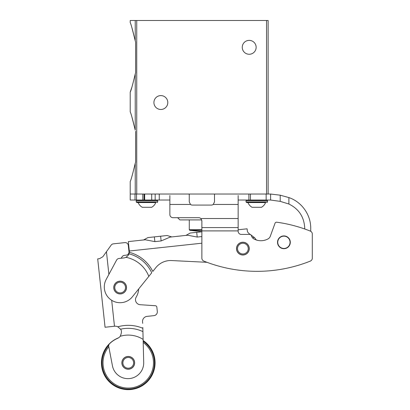 <?xml version="1.0" encoding="UTF-8"?>
<svg xmlns="http://www.w3.org/2000/svg" width="410" height="410" viewBox="0 0 410 410"><rect width="100%" height="100%" fill="white"/><g stroke="black" fill="none" stroke-linecap="round" stroke-linejoin="round"><path stroke-width="0.61" d="M135.238 74.01L135.613 72.857L135.613 41.974L135.238 40.821C132.471 29.294 130.79 23.257 130.195 22.709C130.785 23.216 132.466 29.253 135.238 40.821L135.613 41.974L135.613 72.857L135.238 74.01C132.471 85.536 130.79 91.573 130.195 92.122C130.785 91.62 132.466 85.582 135.238 74.01L135.238 130.113C132.471 118.587 130.79 112.55 130.195 112.002C130.785 112.504 132.466 118.541 135.238 130.113L131.882 116.891M135.613 162.145L135.613 131.267L135.613 162.145L135.238 163.303L135.613 162.145M310.724 231.286L310.724 228.283C310.867 214.768 301.698 201.874 288.886 197.579L280.209 195.191L270.61 194.038L266.551 194.032L266.551 20.5L268.13 20.5L268.13 194.032L130.195 194.032L130.195 181.415M266.551 20.5L130.195 20.5L130.195 22.709M131.882 27.598L135.238 40.821L135.238 20.5M131.882 87.233L130.201 92.122L130.195 112.002M135.238 163.303C132.471 174.829 130.79 180.866 130.195 181.415C130.785 180.907 132.466 174.87 135.238 163.303C132.471 174.829 130.79 180.866 130.195 181.415C130.785 180.907 132.466 174.87 135.238 163.303L135.238 194.032M153.914 102.536A6.939 6.939 0 0 0 164.323 108.547A6.939 6.939 0 0 0 164.323 96.524A6.939 6.939 0 0 0 153.914 102.536M242.259 47.319A6.939 6.939 0 0 0 252.668 53.331A6.939 6.939 0 0 0 252.668 41.307A6.939 6.939 0 0 0 242.259 47.319M169.863 195.524L169.863 214.543A3.157 3.157 0 0 0 173.02 217.7L177.653 217.7L179.862 219.909L201.72 219.909M201.869 231.629L189.779 230.328L201.869 230.328M238.154 200.029L270.61 200.034L280.209 201.366L288.886 204.016C298.941 208.987 304.22 217.074 304.727 228.283L304.727 228.99M275.043 223.23L270.354 236.109L275.043 223.23A1.578 1.578 0 0 1 276.74 222.205A143.561 143.561 0 0 1 301.888 228.021L302.667 228.283A143.561 143.561 0 0 1 310.319 231.086A3.157 3.157 0 0 1 312.302 234.018L312.302 258.172A3.157 3.157 0 0 1 310.319 261.103A143.561 143.561 0 0 1 203.857 261.103A3.157 3.157 0 0 1 201.869 258.172L201.869 227.581L238.154 227.581L238.154 195.524M283.904 248.46A6.155 6.155 0 0 1 277.755 242.31A6.155 6.155 0 0 1 283.904 236.155A6.155 6.155 0 0 1 290.06 242.31A6.155 6.155 0 0 1 283.904 248.46M290.295 242.31A6.391 6.391 0 0 1 280.712 247.84A6.391 6.391 0 0 1 280.712 236.775A6.391 6.391 0 0 1 290.295 242.31M249.275 248.619A6.391 6.391 0 0 1 239.691 254.154A6.391 6.391 0 0 1 239.691 243.084A6.391 6.391 0 0 1 249.275 248.619M270.354 236.109A4.905 4.905 0 0 1 267.766 239.035A14.606 14.606 0 0 1 253.739 238.835A5.11 5.11 0 0 1 251.684 236.437L251.33 235.458A1.578 1.578 0 0 0 249.844 234.423L241.311 234.423A3.157 3.157 0 0 1 238.154 231.266L238.154 227.581M312.302 234.018L312.302 258.172A3.157 3.157 0 0 1 310.319 261.103M214.491 201.925L213.231 204.446L214.491 201.925L214.491 194.073L215.952 194.032M169.863 204.446L190.512 204.446L189.251 201.925L189.251 194.073L187.79 194.032M169.863 200.029L159.254 200.029L159.254 194.032M155.17 194.032L155.17 200.029L159.254 200.029M130.201 194.032L130.201 200.029L151.705 200.029L151.705 194.032M238.154 204.446L213.231 204.446A3.157 3.157 0 0 1 211.334 205.077L192.408 205.077A3.157 3.157 0 0 1 190.512 204.446L189.251 201.925M173.02 217.7L198.717 217.7A3.157 3.157 0 0 1 200.849 218.53L201.869 220.852L201.869 227.581M248.885 200.029L248.885 194.032M138.155 202.555C138.98 204.595 140.343 206.168 142.239 207.286L151.705 207.286C153.601 206.168 154.959 204.595 155.785 202.555L136.873 202.555L136.243 201.925L157.696 201.925L157.066 202.555M144.043 194.032L144.043 200.029L157.066 200.029L157.696 200.659L136.243 200.659L136.873 200.029M247.958 202.555C248.783 204.595 250.141 206.168 252.037 207.286L261.503 207.286C263.399 206.168 264.763 204.595 265.588 202.555L246.676 202.555L265.588 202.555M197.215 237.062L187.626 235.217L170.114 237.103L161.14 240.947L154.867 241.623L154.355 236.893L147.887 237.59L167.095 235.519L171.78 236.924L185.961 235.391L190.24 233.029L201.869 231.778L196.708 232.332L197.215 237.062L201.869 236.56M238.154 229.769L247.102 228.806L238.154 229.769M171.595 260.55L206.999 262.313L171.595 260.55A18.932 18.932 0 0 0 155.908 267.581L152.792 271.456A36.398 36.398 0 0 0 129.329 252.329L128.996 253.81A34.876 34.876 0 0 1 151.736 272.768L132.363 296.814A15.775 15.775 0 0 1 106.18 279.451L116.573 260.114A3.157 3.157 0 0 1 119.013 258.474L123.728 257.967A6.309 6.309 0 0 0 125.911 257.316C127.843 255.948 128.873 254.779 128.996 253.81A6.309 6.309 0 0 1 128.648 254.61M150.06 274.849L151.131 273.516M136.176 297.127A5.048 5.048 0 0 0 140.2 304.712A5.048 5.048 0 0 1 136.176 297.127A18.932 18.932 0 0 0 138.713 288.932L147.077 278.549M154.867 241.623L145.278 239.778L128.309 241.603L129.324 251.017A6.309 6.309 0 0 1 129.329 252.329M252.478 237.749L254.39 237.544L249.874 234.177L254.39 237.544A15.775 15.775 0 0 1 256.24 239.958M249.874 234.177C248.152 233.029 247.286 231.788 247.276 230.446L247.102 228.806M145.278 239.778L143.613 239.958L147.887 237.59M128.309 241.603L143.613 239.958M113.79 288.23A6.391 6.391 0 0 0 120.827 293.898A6.391 6.391 0 0 0 126.495 286.862A6.391 6.391 0 0 0 119.459 281.193A6.391 6.391 0 0 0 113.79 288.23M236.616 249.295A6.309 6.309 0 0 0 246.61 253.713A6.309 6.309 0 0 0 245.441 242.848A6.309 6.309 0 0 0 236.616 249.295M154.355 236.893L160.628 236.216L161.14 240.947M128.94 369.19A6.391 6.391 0 0 0 134.608 362.153A6.391 6.391 0 0 0 127.571 356.485A6.391 6.391 0 0 0 121.903 363.521A6.391 6.391 0 0 0 128.94 369.19M142.818 327.544L143.71 362.466A15.775 15.775 0 0 1 129.632 378.553A15.775 15.775 0 0 1 112.448 365.833L108.747 346.511A3.157 3.157 0 0 1 109.649 343.652A26.722 26.722 0 0 1 117.68 338.296A6.309 6.309 0 0 0 120.217 336.277C121.714 332.899 121.816 330.542 120.525 329.209A34.507 34.507 0 0 1 142.921 331.603M113.37 243.847L124.824 242.612L113.37 243.847A3.157 3.157 0 0 0 111.141 245.149L102.854 256.727L99.512 258.679L97.698 258.874L105.062 327.252L114.477 326.237A6.309 6.309 0 0 1 117.839 326.806L120.525 329.209M147.052 316.382L153.955 315.638L147.052 316.382A5.048 5.048 0 0 0 142.572 321.942L142.69 323.044A3.787 3.787 0 0 1 142.711 323.352M156.845 307.136L157.312 311.467L156.845 307.136A1.578 1.578 0 0 0 155.385 305.732L140.2 304.712M128.299 245.416L128.976 251.689L128.299 245.416A3.157 3.157 0 0 0 124.824 242.612M124.445 255.348L126.177 255.163L124.445 255.348A3.157 3.157 0 0 0 122.216 256.65L121.073 258.254M157.312 311.467A3.787 3.787 0 0 1 153.955 315.638M128.976 251.689A3.157 3.157 0 0 1 126.177 255.163M97.698 258.874L105.062 327.252M127.582 356.562A6.309 6.309 0 0 0 123.159 366.555A6.309 6.309 0 0 0 134.029 365.387A6.309 6.309 0 0 0 127.582 356.562M118.531 337.84A26.819 26.819 0 0 0 105.744 377.41A26.819 26.819 0 0 0 147.082 381.935A26.819 26.819 0 0 0 143.151 340.536M108.742 345.374A26.189 26.189 0 0 0 111.612 383.053A26.189 26.189 0 0 0 149.148 378.63A26.189 26.189 0 0 0 143.172 341.31M108.799 346.757A25.241 25.241 0 0 0 112.55 382.597A25.241 25.241 0 0 0 148.307 378.163A25.241 25.241 0 0 0 143.203 342.493M119.469 281.27A6.309 6.309 0 0 0 115.051 291.269A6.309 6.309 0 0 0 125.916 290.101A6.309 6.309 0 0 0 119.469 281.27M136.735 194.032L136.735 20.5M189.779 230.328L189.282 229.708L201.869 229.708M201.869 230.897L238.154 230.897M200.849 218.53L238.154 218.53M135.023 200.029L135.023 194.032M136.525 200.029L136.525 194.032M142.782 200.029L142.782 194.032M151.715 200.029L151.715 194.032M250.459 200.029L250.459 194.032M266.146 200.029L266.146 194.032M288.886 204.016L288.886 197.579M270.61 200.034L270.61 194.038M280.209 201.366L280.209 195.191M246.676 202.555L246.041 201.925L267.499 201.925L266.869 202.555M246.041 201.925L246.041 200.659L267.499 200.659L266.869 200.029M129.324 251.017L201.869 243.202M125.911 257.316A30.776 30.776 0 0 1 148.825 276.381M237.554 249.193A5.366 5.366 0 0 0 246.051 252.949A5.366 5.366 0 0 0 245.057 243.714A5.366 5.366 0 0 0 237.554 249.193M106.446 251.709L108.891 274.408M111.679 300.274L114.477 326.237M117.839 326.806A37.505 37.505 0 0 1 142.839 328.282M120.217 336.277A27.752 27.752 0 0 1 143.121 339.403M127.679 357.505A5.366 5.366 0 0 0 123.922 366.002A5.366 5.366 0 0 0 133.163 365.002A5.366 5.366 0 0 0 127.679 357.505M119.571 282.213A5.366 5.366 0 0 0 115.815 290.71A5.366 5.366 0 0 0 125.05 289.716A5.366 5.366 0 0 0 119.571 282.213M189.282 229.708L189.282 219.909M144.674 200.029L144.674 194.032M157.696 201.925L157.696 200.659M136.243 201.925L136.243 200.659M267.499 201.925L267.499 200.659M246.041 200.659L246.676 200.029"/></g></svg>
